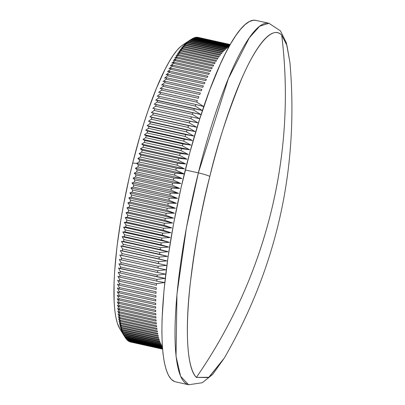 <?xml version="1.0" encoding="UTF-8"?>
<svg xmlns="http://www.w3.org/2000/svg" width="405" height="405" viewBox="0 0 405 405"><rect width="100%" height="100%" fill="white"/><g stroke="black" fill="none" stroke-linecap="round" stroke-linejoin="round"><path stroke-width="0.61" d="M196.374 377.419C186.29 367.948 185.394 326.384 190.072 285.049C195.438 241.957 202.024 205.735 209.831 176.393A11.502 1.448 -166 0 0 198.354 172.874L186.432 227.757L176.944 294.344L176.028 356.238L180.61 376.311L188.624 384.75A185.141 36.759 -77.5 0 1 188.624 384.75A185.141 36.759 -77.5 0 1 198.354 172.874L185.298 169.973A185.141 36.759 102.5 0 0 175.567 381.849L188.624 384.75L202.308 382.73L212.711 374.377L224.304 358.045L209.015 377.273L196.374 377.419A493.675 479.829 -44.3 0 0 270.732 213.334A493.675 479.829 -44.3 0 0 281.713 35.164A177.785 35.296 102.5 0 0 209.831 176.393A177.785 35.296 102.5 0 0 196.374 377.419L208.59 377.576L224.304 358.045C277.096 266.424 298.976 167.933 289.945 62.572L286.897 45.274L281.713 35.164C289.013 94.917 285.353 154.305 270.732 213.334C255.93 272.317 231.144 327.012 196.374 377.419M119.733 328.622L117.369 323.256L115.901 317.474L114.823 310.448L114.154 302.241L114.058 282.624L114.635 271.401L116.994 246.66L120.898 219.667L123.383 205.649L129.296 177.238L132.668 163.124L136.617 163.347L139.112 161.98A156.011 30.972 -77.5 0 1 139.619 159.995A156.011 30.972 102.5 0 0 139.112 161.98L175.79 170.125A156.011 30.972 -77.5 0 1 176.291 168.141L139.619 159.995L137.847 158.482L140.373 157.039A156.011 30.972 -77.5 0 1 140.889 155.064L139.102 153.647L141.659 152.133A156.011 30.972 -77.5 0 1 142.185 150.174L140.383 148.853L142.97 147.268A156.011 30.972 -77.5 0 1 143.507 145.329L141.689 144.104L144.307 142.449A156.011 30.972 -77.5 0 1 144.848 140.53L143.016 139.406L145.663 137.685A156.011 30.972 -77.5 0 1 146.215 135.786L144.362 134.759L147.04 132.977A156.011 30.972 -77.5 0 1 147.597 131.104L145.729 130.172L148.438 128.329A156.011 30.972 -77.5 0 1 148.999 126.481L147.116 125.651L149.85 123.748A156.011 30.972 -77.5 0 1 150.422 121.93L148.513 121.201L151.278 119.237A156.011 30.972 -77.5 0 1 151.855 117.45L149.931 116.822L152.72 114.807A156.011 30.972 -77.5 0 1 153.308 113.056L151.359 112.524L154.178 110.459A156.011 30.972 -77.5 0 1 154.766 108.737L152.796 108.307L155.647 106.196A156.011 30.972 -77.5 0 1 156.239 104.51L154.244 104.181L157.125 102.025A156.011 30.972 -77.5 0 1 157.717 100.379L155.702 100.146L158.608 97.949A156.011 30.972 -77.5 0 1 159.206 96.344L157.165 96.213L160.102 93.975A156.011 30.972 -77.5 0 1 160.699 92.411L197.372 100.556A156.011 30.972 102.5 0 0 196.774 102.121A156.011 30.972 -77.5 0 1 197.372 100.556L160.699 92.411A156.011 30.972 102.5 0 0 160.102 93.975L196.774 102.121L203.745 106.561L195.878 104.49A156.011 30.972 102.5 0 0 195.281 106.1A156.011 30.972 -77.5 0 1 195.878 104.49L159.206 96.344A156.011 30.972 102.5 0 0 158.608 97.949L195.281 106.1L202.277 110.494L194.395 108.525A156.011 30.972 102.5 0 0 193.798 110.175A156.011 30.972 -77.5 0 1 194.395 108.525L157.717 100.379A156.011 30.972 102.5 0 0 157.125 102.025L193.798 110.175L200.824 114.529L192.912 112.661A156.011 30.972 102.5 0 0 192.319 114.347A156.011 30.972 -77.5 0 1 192.912 112.661L156.239 104.51A156.011 30.972 102.5 0 0 155.647 106.196L192.319 114.347L199.371 118.655L191.444 116.888A156.011 30.972 102.5 0 0 190.851 118.604A156.011 30.972 -77.5 0 1 191.444 116.888L154.766 108.737A156.011 30.972 102.5 0 0 154.178 110.459L190.851 118.604L197.934 122.872L189.98 121.201A156.011 30.972 102.5 0 0 189.398 122.958A156.011 30.972 -77.5 0 1 189.98 121.201L153.308 113.056A156.011 30.972 102.5 0 0 152.72 114.807L189.398 122.958L196.506 127.17L188.533 125.601A156.011 30.972 102.5 0 0 187.955 127.388A156.011 30.972 -77.5 0 1 188.533 125.601L151.855 117.45A156.011 30.972 102.5 0 0 151.278 119.237L187.955 127.388L195.094 131.549L187.095 130.076A156.011 30.972 102.5 0 0 186.523 131.893A156.011 30.972 -77.5 0 1 187.095 130.076L150.422 121.93A156.011 30.972 102.5 0 0 149.85 123.748L186.523 131.893L193.691 135.999L185.677 134.627A156.011 30.972 102.5 0 0 185.11 136.475A156.011 30.972 -77.5 0 1 185.677 134.627L148.999 126.481A156.011 30.972 102.5 0 0 148.438 128.329L185.11 136.475L192.309 140.52L184.275 139.249A156.011 30.972 102.5 0 0 183.713 141.122A156.011 30.972 -77.5 0 1 184.275 139.249L147.597 131.104A156.011 30.972 102.5 0 0 147.04 132.977L183.713 141.122L190.942 145.106L182.888 143.937A156.011 30.972 102.5 0 0 182.336 145.83A156.011 30.972 -77.5 0 1 182.888 143.937L146.215 135.786A156.011 30.972 102.5 0 0 145.663 137.685L182.336 145.83L189.596 149.754L181.521 148.681A156.011 30.972 102.5 0 0 180.979 150.599A156.011 30.972 -77.5 0 1 181.521 148.681L144.848 140.53A156.011 30.972 102.5 0 0 144.307 142.449L180.979 150.599L188.264 154.452L180.179 153.48A156.011 30.972 102.5 0 0 179.648 155.414A156.011 30.972 -77.5 0 1 180.179 153.48L143.507 145.329A156.011 30.972 102.5 0 0 142.97 147.268L179.648 155.414L186.963 159.2L178.858 158.325A156.011 30.972 102.5 0 0 178.337 160.279A156.011 30.972 -77.5 0 1 178.858 158.325L142.185 150.174A156.011 30.972 102.5 0 0 141.659 152.133L178.337 160.279L185.682 163.995L177.562 163.215A156.011 30.972 102.5 0 0 177.051 165.184A156.011 30.972 -77.5 0 1 177.562 163.215L140.889 155.064A156.011 30.972 102.5 0 0 140.373 157.039L177.051 165.184L184.422 168.829L176.291 168.141A156.011 30.972 102.5 0 0 175.79 170.125L184.305 173.993L175.046 173.102A156.011 30.972 102.5 0 0 174.555 175.097L181.992 178.585L173.831 178.089A156.011 30.972 102.5 0 0 173.355 180.093L180.817 183.506L172.646 183.095A156.011 30.972 102.5 0 0 172.181 185.11L179.673 188.436L171.492 188.123A156.011 30.972 102.5 0 0 171.037 190.142L178.559 193.382L170.368 193.155A156.011 30.972 102.5 0 0 169.928 195.18L177.481 198.339L169.28 198.197A156.011 30.972 102.5 0 0 168.855 200.217L176.433 203.29L168.227 203.239A156.011 30.972 102.5 0 0 167.817 205.259L175.421 208.241L167.209 208.271A156.011 30.972 102.5 0 0 166.814 210.286L174.449 213.182L166.227 213.293A156.011 30.972 102.5 0 0 165.847 215.303L173.512 218.108L165.286 218.3A156.011 30.972 102.5 0 0 164.921 220.3L172.611 223.013L164.384 223.282A156.011 30.972 102.5 0 0 164.03 225.276L171.75 227.893L163.519 228.238A156.011 30.972 102.5 0 0 163.185 230.217L170.93 232.738L162.699 233.164A156.011 30.972 102.5 0 0 162.38 235.128L170.151 237.553L161.914 238.044A156.011 30.972 102.5 0 0 161.615 239.993L169.411 242.322L161.18 242.884A156.011 30.972 102.5 0 0 160.896 244.812L168.718 247.045L160.481 247.678A156.011 30.972 102.5 0 0 160.218 249.581L168.065 251.718L159.833 252.411A156.011 30.972 102.5 0 0 159.585 254.294L167.457 256.33L159.231 257.089A156.011 30.972 102.5 0 0 158.998 258.947L166.895 260.881L158.669 261.701A156.011 30.972 102.5 0 0 158.456 263.533L166.374 265.366L158.158 266.242A156.011 30.972 102.5 0 0 157.965 268.044L165.903 269.781L157.692 270.712A156.011 30.972 102.5 0 0 157.52 272.479L165.478 274.119L157.272 275.096A156.011 30.972 102.5 0 0 157.12 276.833L165.098 278.372L156.902 279.399A156.011 30.972 102.5 0 0 156.765 281.105L164.769 282.538L156.578 283.616L119.905 275.466A156.011 30.972 102.5 0 0 119.789 277.131L117.911 276.271L119.632 279.587L156.305 287.737A156.011 30.972 102.5 0 0 156.208 289.362A156.011 30.972 -77.5 0 1 156.305 287.737L119.632 279.587A156.011 30.972 102.5 0 0 119.536 281.212L117.673 280.25L119.409 283.611L156.082 291.757A156.011 30.972 102.5 0 0 156.006 293.341A156.011 30.972 -77.5 0 1 156.082 291.757L119.409 283.611A156.011 30.972 102.5 0 0 119.333 285.196L117.485 284.133L119.232 287.53L155.905 295.675A156.011 30.972 102.5 0 0 155.849 297.219A156.011 30.972 -77.5 0 1 155.905 295.675L119.232 287.53A156.011 30.972 102.5 0 0 119.176 289.074L117.349 287.914L119.105 291.342L155.778 299.487A156.011 30.972 102.5 0 0 155.743 300.986A156.011 30.972 -77.5 0 1 155.778 299.487L119.105 291.342A156.011 30.972 102.5 0 0 119.07 292.84L117.258 291.585L119.029 295.042L155.702 303.188A156.011 30.972 102.5 0 0 155.687 304.641A156.011 30.972 -77.5 0 1 155.702 303.188L119.029 295.042A156.011 30.972 102.5 0 0 119.014 296.495L117.217 295.144L119.004 298.627L155.677 306.777A156.011 30.972 102.5 0 0 155.682 308.18A156.011 30.972 -77.5 0 1 155.677 306.777L119.004 298.627A156.011 30.972 102.5 0 0 119.004 300.034L117.227 298.586L119.024 302.095L155.697 310.245A156.011 30.972 102.5 0 0 155.722 311.597A156.011 30.972 -77.5 0 1 155.697 310.245L119.024 302.095A156.011 30.972 102.5 0 0 119.05 303.451L117.283 301.907L119.095 305.441L155.773 313.586A156.011 30.972 102.5 0 0 155.814 314.893A156.011 30.972 -77.5 0 1 155.773 313.586L119.095 305.441A156.011 30.972 102.5 0 0 119.141 306.747L117.389 305.107L119.217 308.656L155.895 316.806A156.011 30.972 102.5 0 0 155.955 318.057A156.011 30.972 -77.5 0 1 155.895 316.806L119.217 308.656A156.011 30.972 102.5 0 0 119.283 309.911L117.541 308.18L119.389 311.744L156.062 319.889A156.011 30.972 102.5 0 0 156.148 321.094A156.011 30.972 -77.5 0 1 156.062 319.889L119.389 311.744A156.011 30.972 102.5 0 0 119.47 312.943L117.744 311.121L119.612 314.695L156.284 322.846A156.011 30.972 102.5 0 0 156.386 323.99A156.011 30.972 -77.5 0 1 156.284 322.846L119.612 314.695A156.011 30.972 102.5 0 0 119.713 315.844L117.992 313.931L119.88 317.515L156.553 325.66A156.011 30.972 102.5 0 0 156.674 326.754A156.011 30.972 -77.5 0 1 156.553 325.66L119.88 317.515A156.011 30.972 102.5 0 0 120.001 318.603L118.29 316.604L120.199 320.193L156.872 328.339A156.011 30.972 102.5 0 0 157.013 329.371A156.011 30.972 -77.5 0 1 156.872 328.339L120.199 320.193A156.011 30.972 102.5 0 0 120.336 321.226L118.635 319.135L120.563 322.724L157.236 330.875A156.011 30.972 102.5 0 0 157.398 331.852A156.011 30.972 -77.5 0 1 157.236 330.875L120.563 322.724A156.011 30.972 102.5 0 0 120.725 323.701L119.029 321.529L120.979 325.114L157.651 333.264A156.011 30.972 102.5 0 0 157.828 334.181A156.011 30.972 -77.5 0 1 157.651 333.264L120.979 325.114A156.011 30.972 102.5 0 0 121.156 326.035L119.47 323.777L121.439 327.356L158.112 335.507A156.011 30.972 102.5 0 0 158.309 336.363A156.011 30.972 -77.5 0 1 158.112 335.507L121.439 327.356A156.011 30.972 102.5 0 0 121.637 328.212L119.956 325.873L121.945 329.447L158.623 337.598A156.011 30.972 102.5 0 0 158.836 338.393A156.011 30.972 -77.5 0 1 158.623 337.598L121.945 329.447A156.011 30.972 102.5 0 0 122.163 330.242L120.487 327.822L122.502 331.386L159.175 339.532A156.011 30.972 102.5 0 0 159.413 340.266A156.011 30.972 -77.5 0 1 159.175 339.532L122.502 331.386A156.011 30.972 102.5 0 0 122.735 332.12L121.065 329.624L123.105 333.168L159.778 341.314A156.011 30.972 102.5 0 0 160.031 341.987A156.011 30.972 -77.5 0 1 159.778 341.314L123.105 333.168A156.011 30.972 102.5 0 0 123.358 333.841L121.687 331.265L123.748 334.793L160.421 342.944A156.011 30.972 102.5 0 0 160.694 343.551A156.011 30.972 -77.5 0 1 160.421 342.944L123.748 334.793A156.011 30.972 102.5 0 0 124.021 335.401L122.35 332.753L124.436 336.261L161.114 344.412A156.011 30.972 102.5 0 0 161.403 344.954A156.011 30.972 -77.5 0 1 161.114 344.412L124.436 336.261A156.011 30.972 102.5 0 0 124.73 336.803L123.059 334.09L125.17 337.567L161.848 345.718A156.011 30.972 102.5 0 0 162.152 346.194A156.011 30.972 -77.5 0 1 161.848 345.718L125.17 337.567A156.011 30.972 102.5 0 0 125.479 338.048A156.011 30.972 -77.5 0 1 125.17 337.567L124.73 336.803A156.011 30.972 -77.5 0 1 124.436 336.261L122.35 332.753L124.021 335.401A156.011 30.972 -77.5 0 1 123.748 334.793L121.687 331.265L123.358 333.841A156.011 30.972 -77.5 0 1 123.105 333.168L121.065 329.624L122.735 332.12A156.011 30.972 -77.5 0 1 122.502 331.386L120.487 327.822L122.163 330.242A156.011 30.972 -77.5 0 1 121.945 329.447L119.956 325.873L121.637 328.212A156.011 30.972 -77.5 0 1 121.439 327.356L119.47 323.777L121.156 326.035A156.011 30.972 -77.5 0 1 120.979 325.114L119.029 321.529L120.725 323.701A156.011 30.972 -77.5 0 1 120.563 322.724L118.635 319.135L120.336 321.226A156.011 30.972 -77.5 0 1 120.199 320.193L118.29 316.604L120.001 318.603A156.011 30.972 -77.5 0 1 119.88 317.515L117.992 313.931L119.713 315.844A156.011 30.972 -77.5 0 1 119.612 314.695L117.744 311.121L119.47 312.943A156.011 30.972 -77.5 0 1 119.389 311.744L117.541 308.18L119.283 309.911A156.011 30.972 -77.5 0 1 119.217 308.656L117.389 305.107L119.141 306.747A156.011 30.972 -77.5 0 1 119.095 305.441L117.283 301.907L119.05 303.451A156.011 30.972 -77.5 0 1 119.024 302.095L117.227 298.586L119.004 300.034A156.011 30.972 -77.5 0 1 119.004 298.627L117.217 295.144L119.014 296.495A156.011 30.972 -77.5 0 1 119.029 295.042L117.258 291.585L119.07 292.84A156.011 30.972 -77.5 0 1 119.105 291.342L117.349 287.914L119.176 289.074A156.011 30.972 -77.5 0 1 119.232 287.53L117.485 284.133L119.333 285.196A156.011 30.972 -77.5 0 1 119.409 283.611L117.673 280.25L119.536 281.212A156.011 30.972 -77.5 0 1 119.632 279.587L117.911 276.271L119.789 277.131A156.011 30.972 -77.5 0 1 119.905 275.466L118.194 272.19L120.093 272.955A156.011 30.972 -77.5 0 1 120.229 271.254L118.523 268.024L120.442 268.687A156.011 30.972 -77.5 0 1 120.599 266.951L118.903 263.771L120.842 264.333A156.011 30.972 -77.5 0 1 121.019 262.561L119.328 259.433L121.292 259.899A156.011 30.972 -77.5 0 1 121.485 258.096L119.799 255.018L121.783 255.383A156.011 30.972 -77.5 0 1 121.996 253.555L120.315 250.533L122.325 250.801A156.011 30.972 -77.5 0 1 122.553 248.943L120.882 245.982L122.912 246.149A156.011 30.972 -77.5 0 1 123.16 244.266L121.49 241.37L123.545 241.436A156.011 30.972 -77.5 0 1 123.808 239.527L122.138 236.697L124.219 236.667A156.011 30.972 -77.5 0 1 124.502 234.738L122.836 231.974L124.942 231.847A156.011 30.972 -77.5 0 1 125.241 229.898L123.571 227.205L125.702 226.977A156.011 30.972 -77.5 0 1 126.021 225.013L124.35 222.391L126.512 222.072A156.011 30.972 -77.5 0 1 126.846 220.092L125.175 217.546L127.357 217.126A156.011 30.972 -77.5 0 1 127.707 215.136L126.036 212.665L128.243 212.154A156.011 30.972 -77.5 0 1 128.613 210.154L126.932 207.76L129.17 207.157A156.011 30.972 -77.5 0 1 129.554 205.148L127.874 202.834L130.137 202.141A156.011 30.972 -77.5 0 1 130.537 200.126L128.846 197.893L131.139 197.108A156.011 30.972 -77.5 0 1 131.554 195.089L129.858 192.942L132.182 192.071A156.011 30.972 -77.5 0 1 132.607 190.051L130.901 187.991L133.255 187.029A156.011 30.972 -77.5 0 1 133.696 185.009L131.984 183.035L134.364 181.992A156.011 30.972 -77.5 0 1 134.819 179.972L133.098 178.089L135.508 176.965A156.011 30.972 -77.5 0 1 135.974 174.95L134.237 173.158L136.677 171.948A156.011 30.972 -77.5 0 1 137.158 169.938L135.412 168.237L137.882 166.951A156.011 30.972 -77.5 0 1 138.373 164.951L136.617 163.347L132.668 163.124A148.341 29.454 102.5 0 0 119.713 328.592L124.674 336.747M126.274 339.127A156.011 30.972 -77.5 0 1 125.95 338.717A156.011 30.972 102.5 0 0 126.274 339.127L162.415 347.156L126.274 339.127M127.109 340.043A156.011 30.972 -77.5 0 1 126.77 339.699A156.011 30.972 102.5 0 0 127.109 340.043L162.471 347.9L127.109 340.043M127.985 340.797A156.011 30.972 -77.5 0 1 127.626 340.514A156.011 30.972 102.5 0 0 127.985 340.797L162.516 348.467L127.985 340.797M128.901 341.385A156.011 30.972 -77.5 0 1 128.527 341.167A156.011 30.972 102.5 0 0 128.901 341.385L162.547 348.862L128.901 341.385M129.853 341.805A156.011 30.972 -77.5 0 1 129.468 341.658A156.011 30.972 102.5 0 0 129.853 341.805L162.562 349.075L129.853 341.805M130.643 342.022A156.011 30.972 -77.5 0 1 130.445 341.977A156.011 30.972 102.5 0 0 130.542 342.002L162.567 349.115M156.578 283.616A156.011 30.972 102.5 0 0 156.467 285.282A156.011 30.972 -77.5 0 1 156.578 283.616L119.905 275.466L118.194 272.19L120.093 272.955L156.765 281.105A156.011 30.972 -77.5 0 1 156.902 279.399L120.229 271.254A156.011 30.972 102.5 0 0 120.093 272.955L156.765 281.105L164.769 282.538L156.578 283.616M191.388 39.204A156.011 30.972 -77.5 0 1 191.707 38.996L228.385 47.142A156.011 30.972 102.5 0 0 227.899 47.461L191.226 39.315L187.839 41.578L190.497 39.837L227.17 47.987A156.011 30.972 102.5 0 0 226.673 48.367L190.001 40.222L186.629 42.52L189.256 40.844L225.929 48.99A156.011 30.972 102.5 0 0 225.423 49.44L188.75 41.29L185.389 43.618L187.986 42.009L224.659 50.159A156.011 30.972 102.5 0 0 224.142 50.671L187.469 42.525L184.123 44.879L186.69 43.34L223.368 51.486A156.011 30.972 102.5 0 0 222.841 52.063L186.168 43.917L182.837 46.297L185.374 44.828L222.046 52.974A156.011 30.972 102.5 0 0 221.515 53.617L184.837 45.471L181.526 47.866L184.032 46.474L220.705 54.624A156.011 30.972 102.5 0 0 220.163 55.328L183.485 47.182L180.19 49.597L182.67 48.281L219.343 56.427A156.011 30.972 102.5 0 0 218.791 57.196L182.118 49.045L178.838 51.476L181.288 50.24L217.961 58.386A156.011 30.972 102.5 0 0 217.399 59.216L180.726 51.065L177.466 53.506L179.886 52.351L216.559 60.497A156.011 30.972 102.5 0 0 215.992 61.388L179.319 53.237L176.074 55.682L178.468 54.609L215.141 62.76A156.011 30.972 102.5 0 0 214.569 63.706L177.891 55.561L174.671 58.006L177.031 57.019L213.708 65.17A156.011 30.972 102.5 0 0 213.126 66.177L176.453 58.026L173.254 60.477L175.583 59.575L212.26 67.721A156.011 30.972 102.5 0 0 211.673 68.789L175 60.639L171.821 63.084L174.125 62.274L210.797 70.419A156.011 30.972 102.5 0 0 210.21 71.538L173.537 63.393L170.378 65.833L172.651 65.109L209.329 73.254A156.011 30.972 102.5 0 0 208.737 74.434L172.059 66.283L168.925 68.713L171.173 68.08L207.846 76.226A156.011 30.972 102.5 0 0 207.254 77.456L170.576 69.311L167.468 71.725L169.685 71.184L206.363 79.334A156.011 30.972 102.5 0 0 205.765 80.615L169.088 72.47L165.999 74.869L168.191 74.419L204.869 82.569A156.011 30.972 102.5 0 0 204.267 83.901L167.594 75.755L164.531 78.135L166.698 77.78L203.371 85.931A156.011 30.972 102.5 0 0 202.768 87.313L166.096 79.162L163.058 81.521L165.2 81.263L201.872 89.414A156.011 30.972 102.5 0 0 201.27 90.841L164.597 82.696L161.585 85.025L163.696 84.868L200.369 93.013A156.011 30.972 102.5 0 0 199.771 94.492L163.094 86.341L160.107 88.644L162.197 88.584L198.87 96.729A156.011 30.972 102.5 0 0 198.273 98.253L161.595 90.102L158.633 92.375L160.699 92.411L158.633 92.375L161.595 90.102A156.011 30.972 -77.5 0 1 162.197 88.584A156.011 30.972 102.5 0 0 161.595 90.102L198.273 98.253A156.011 30.972 -77.5 0 1 198.87 96.729L162.197 88.584L160.107 88.644L163.094 86.341A156.011 30.972 -77.5 0 1 163.696 84.868A156.011 30.972 102.5 0 0 163.094 86.341L199.771 94.492A156.011 30.972 -77.5 0 1 200.369 93.013L163.696 84.868L161.585 85.025L164.597 82.696A156.011 30.972 -77.5 0 1 165.2 81.263A156.011 30.972 102.5 0 0 164.597 82.696L201.27 90.841A156.011 30.972 -77.5 0 1 201.872 89.414L165.2 81.263L163.058 81.521L166.096 79.162A156.011 30.972 -77.5 0 1 166.698 77.78A156.011 30.972 102.5 0 0 166.096 79.162L202.768 87.313A156.011 30.972 -77.5 0 1 203.371 85.931L166.698 77.78L164.531 78.135L167.594 75.755A156.011 30.972 -77.5 0 1 168.191 74.419A156.011 30.972 102.5 0 0 167.594 75.755L204.267 83.901A156.011 30.972 -77.5 0 1 204.869 82.569L168.191 74.419L165.999 74.869L169.088 72.47A156.011 30.972 -77.5 0 1 169.685 71.184A156.011 30.972 102.5 0 0 169.088 72.47L205.765 80.615A156.011 30.972 -77.5 0 1 206.363 79.334L169.685 71.184L167.468 71.725L170.576 69.311A156.011 30.972 -77.5 0 1 171.173 68.08A156.011 30.972 102.5 0 0 170.576 69.311L207.254 77.456A156.011 30.972 -77.5 0 1 207.846 76.226L171.173 68.08L168.925 68.713L172.059 66.283A156.011 30.972 -77.5 0 1 172.651 65.109A156.011 30.972 102.5 0 0 172.059 66.283L208.737 74.434A156.011 30.972 -77.5 0 1 209.329 73.254L172.651 65.109L170.378 65.833L173.537 63.393A156.011 30.972 -77.5 0 1 174.125 62.274A156.011 30.972 102.5 0 0 173.537 63.393L210.21 71.538A156.011 30.972 -77.5 0 1 210.797 70.419L174.125 62.274L171.821 63.084L175 60.639A156.011 30.972 -77.5 0 1 175.583 59.575A156.011 30.972 102.5 0 0 175 60.639L211.673 68.789A156.011 30.972 -77.5 0 1 212.26 67.721L175.583 59.575L173.254 60.477L176.453 58.026A156.011 30.972 -77.5 0 1 177.031 57.019A156.011 30.972 102.5 0 0 176.453 58.026L213.126 66.177A156.011 30.972 -77.5 0 1 213.708 65.17L177.031 57.019L174.671 58.006L177.891 55.561A156.011 30.972 -77.5 0 1 178.468 54.609A156.011 30.972 102.5 0 0 177.891 55.561L214.569 63.706A156.011 30.972 -77.5 0 1 215.141 62.76L178.468 54.609L176.074 55.682L179.319 53.237A156.011 30.972 -77.5 0 1 179.886 52.351A156.011 30.972 102.5 0 0 179.319 53.237L215.992 61.388A156.011 30.972 -77.5 0 1 216.559 60.497L179.886 52.351L177.466 53.506L180.726 51.065A156.011 30.972 -77.5 0 1 181.288 50.24A156.011 30.972 102.5 0 0 180.726 51.065L217.399 59.216A156.011 30.972 -77.5 0 1 217.961 58.386L181.288 50.24L178.838 51.476L182.118 49.045A156.011 30.972 -77.5 0 1 182.67 48.281A156.011 30.972 102.5 0 0 182.118 49.045L218.791 57.196A156.011 30.972 -77.5 0 1 219.343 56.427L182.67 48.281L180.19 49.597L183.485 47.182A156.011 30.972 -77.5 0 1 184.032 46.474A156.011 30.972 102.5 0 0 183.485 47.182L220.163 55.328A156.011 30.972 -77.5 0 1 220.705 54.624L184.032 46.474L181.526 47.866L184.837 45.471A156.011 30.972 -77.5 0 1 185.374 44.828A156.011 30.972 102.5 0 0 184.837 45.471L221.515 53.617A156.011 30.972 -77.5 0 1 222.046 52.974L185.374 44.828L182.837 46.297L186.168 43.917A156.011 30.972 -77.5 0 1 186.69 43.34A156.011 30.972 102.5 0 0 186.168 43.917L222.841 52.063A156.011 30.972 -77.5 0 1 223.368 51.486L186.69 43.34L184.123 44.879L187.469 42.525A156.011 30.972 -77.5 0 1 187.986 42.009A156.011 30.972 102.5 0 0 187.469 42.525L224.142 50.671A156.011 30.972 -77.5 0 1 224.659 50.159L187.986 42.009L185.389 43.618L188.75 41.29A156.011 30.972 -77.5 0 1 189.256 40.844A156.011 30.972 102.5 0 0 188.75 41.29L225.423 49.44A156.011 30.972 -77.5 0 1 225.929 48.99L189.256 40.844L186.629 42.52L190.001 40.222A156.011 30.972 -77.5 0 1 190.497 39.837A156.011 30.972 102.5 0 0 190.001 40.222L226.673 48.367A156.011 30.972 -77.5 0 1 227.17 47.987L190.497 39.837L187.839 41.578L191.226 39.315L227.899 47.461A156.011 30.972 -77.5 0 1 228.385 47.142L191.707 38.996A156.011 30.972 102.5 0 0 191.226 39.315A156.011 30.972 -77.5 0 1 191.388 39.204L182.726 44.97A148.341 29.454 102.5 0 0 132.668 163.124L140.079 135.746L144.053 122.75L148.149 110.383L156.553 88.001L164.982 69.463L169.103 61.869L173.102 55.49L176.95 50.382L180.605 46.605L182.766 44.945M138.373 164.951A156.011 30.972 102.5 0 0 137.882 166.951L174.555 175.097A156.011 30.972 -77.5 0 1 175.046 173.102L138.373 164.951L136.617 163.347L139.112 161.98L175.79 170.125L183.192 173.694L136.617 163.347L183.192 173.694L175.046 173.102L138.373 164.951M173.355 180.093A156.011 30.972 -77.5 0 1 173.831 178.089L137.158 169.938A156.011 30.972 102.5 0 0 136.677 171.948L173.355 180.093L180.817 183.506L134.237 173.158L136.677 171.948L173.355 180.093M172.181 185.11A156.011 30.972 -77.5 0 1 172.646 183.095L135.974 174.95A156.011 30.972 102.5 0 0 135.508 176.965L172.181 185.11L179.673 188.436L133.098 178.089L135.508 176.965L172.181 185.11M171.037 190.142A156.011 30.972 -77.5 0 1 171.492 188.123L134.819 179.972A156.011 30.972 102.5 0 0 134.364 181.992L171.037 190.142L178.559 193.382L131.984 183.035L134.364 181.992L171.037 190.142M169.928 195.18A156.011 30.972 -77.5 0 1 170.368 193.155L133.696 185.009A156.011 30.972 102.5 0 0 133.255 187.029L169.928 195.18L177.481 198.339L130.901 187.991L133.255 187.029L169.928 195.18M168.855 200.217A156.011 30.972 -77.5 0 1 169.28 198.197L132.607 190.051A156.011 30.972 102.5 0 0 132.182 192.071L168.855 200.217L176.433 203.29L129.858 192.942L132.182 192.071L168.855 200.217M167.817 205.259A156.011 30.972 -77.5 0 1 168.227 203.239L131.554 195.089A156.011 30.972 102.5 0 0 131.139 197.108L167.817 205.259L175.421 208.241L128.846 197.893L131.139 197.108L167.817 205.259M166.814 210.286A156.011 30.972 -77.5 0 1 167.209 208.271L130.537 200.126A156.011 30.972 102.5 0 0 130.137 202.141L166.814 210.286L174.449 213.182L127.874 202.834L130.137 202.141L166.814 210.286M165.847 215.303A156.011 30.972 -77.5 0 1 166.227 213.293L129.554 205.148A156.011 30.972 102.5 0 0 129.17 207.157L165.847 215.303L173.512 218.108L126.932 207.76L129.17 207.157L165.847 215.303M164.921 220.3A156.011 30.972 -77.5 0 1 165.286 218.3L128.613 210.154A156.011 30.972 102.5 0 0 128.243 212.154L164.921 220.3L172.611 223.013L126.036 212.665L128.243 212.154L164.921 220.3M164.03 225.276A156.011 30.972 -77.5 0 1 164.384 223.282L127.707 215.136A156.011 30.972 102.5 0 0 127.357 217.126L164.03 225.276L171.75 227.893L125.175 217.546L127.357 217.126L164.03 225.276M163.185 230.217A156.011 30.972 -77.5 0 1 163.519 228.238L126.846 220.092A156.011 30.972 102.5 0 0 126.512 222.072L163.185 230.217L170.93 232.738L124.35 222.391L126.512 222.072L163.185 230.217M162.38 235.128A156.011 30.972 -77.5 0 1 162.699 233.164L126.021 225.013A156.011 30.972 102.5 0 0 125.702 226.977L162.38 235.128L170.151 237.553L123.571 227.205L125.702 226.977L162.38 235.128M161.615 239.993A156.011 30.972 -77.5 0 1 161.914 238.044L125.241 229.898A156.011 30.972 102.5 0 0 124.942 231.847L161.615 239.993L169.411 242.322L122.836 231.974L124.942 231.847L161.615 239.993M160.896 244.812A156.011 30.972 -77.5 0 1 161.18 242.884L124.502 234.738A156.011 30.972 102.5 0 0 124.219 236.667L160.896 244.812L168.718 247.045L122.138 236.697L124.219 236.667L160.896 244.812M160.218 249.581A156.011 30.972 -77.5 0 1 160.481 247.678L123.808 239.527A156.011 30.972 102.5 0 0 123.545 241.436L160.218 249.581L168.065 251.718L121.49 241.37L123.545 241.436L160.218 249.581M159.585 254.294A156.011 30.972 -77.5 0 1 159.833 252.411L123.16 244.266A156.011 30.972 102.5 0 0 122.912 246.149L167.457 256.33L120.882 245.982L122.912 246.149L159.585 254.294M158.998 258.947A156.011 30.972 -77.5 0 1 159.231 257.089L122.553 248.943A156.011 30.972 102.5 0 0 122.325 250.801L158.998 258.947M158.456 263.533A156.011 30.972 -77.5 0 1 158.669 261.701L121.996 253.555A156.011 30.972 102.5 0 0 121.783 255.383L158.456 263.533M157.965 268.044A156.011 30.972 -77.5 0 1 158.158 266.242L121.485 258.096A156.011 30.972 102.5 0 0 121.292 259.899L165.903 269.781L157.692 270.712L121.019 262.561A156.011 30.972 102.5 0 0 120.842 264.333L157.52 272.479A156.011 30.972 -77.5 0 1 157.692 270.712L121.019 262.561L119.328 259.433L157.965 268.044M157.12 276.833A156.011 30.972 -77.5 0 1 157.272 275.096L120.599 266.951A156.011 30.972 102.5 0 0 120.442 268.687L165.098 278.372L156.902 279.399L120.229 271.254L118.523 268.024L157.12 276.833M119.789 277.131L156.467 285.282L119.789 277.131M119.536 281.212L156.208 289.362L119.536 281.212M119.333 285.196L156.006 293.341L119.333 285.196M119.176 289.074L155.849 297.219L119.176 289.074M119.07 292.84L155.743 300.986L119.07 292.84M119.014 296.495L155.687 304.641L119.014 296.495M119.004 300.034L155.682 308.18L119.004 300.034M119.05 303.451L155.722 311.597L119.05 303.451M119.141 306.747L155.814 314.893L119.141 306.747M119.283 309.911L155.955 318.057L119.283 309.911M119.47 312.943L156.148 321.094L119.47 312.943M119.713 315.844L156.386 323.99L119.713 315.844M120.001 318.603L156.674 326.754L120.001 318.603M120.336 321.226L157.013 329.371L120.336 321.226M120.725 323.701L157.398 331.852L120.725 323.701M121.156 326.035L157.828 334.181L121.156 326.035M121.637 328.212L158.309 336.363L121.637 328.212M122.163 330.242L158.836 338.393L122.163 330.242M122.735 332.12L159.413 340.266L122.735 332.12M123.358 333.841L160.031 341.987L123.358 333.841M124.021 335.401L160.694 343.551L124.021 335.401M124.73 336.803L161.403 344.954L124.73 336.803M125.479 338.048L162.152 346.194L125.479 338.048M162.39 346.812L125.95 338.717L162.39 346.812M162.451 347.622L126.77 339.699L162.451 347.622M162.496 348.265L127.626 340.514L162.496 348.265M162.537 348.725L128.527 341.167L162.537 348.725M162.557 349.009L129.468 341.658L162.557 349.009M230.232 44.53L198.212 37.407A156.011 30.972 102.5 0 0 197.908 37.346A156.011 30.972 -77.5 0 1 198.313 37.432M196.881 37.26L230.161 44.656L196.881 37.26A156.011 30.972 -77.5 0 1 197.296 37.275A156.011 30.972 102.5 0 0 196.881 37.26M230.202 44.585L197.296 37.275L230.202 44.585M195.817 37.336L230.005 44.935L195.817 37.336A156.011 30.972 -77.5 0 1 196.248 37.285A156.011 30.972 102.5 0 0 195.817 37.336M230.075 44.803L196.248 37.285L230.075 44.803M194.719 37.584L229.756 45.37L194.719 37.584A156.011 30.972 -77.5 0 1 195.159 37.462A156.011 30.972 102.5 0 0 194.719 37.584M229.863 45.173L195.159 37.462L229.863 45.173M193.585 37.994L229.422 45.957L193.585 37.994A156.011 30.972 -77.5 0 1 194.041 37.812A156.011 30.972 102.5 0 0 193.585 37.994M229.569 45.704L194.041 37.812L229.569 45.704M192.421 38.571L229.012 46.702L192.421 38.571A156.011 30.972 -77.5 0 1 192.891 38.318A156.011 30.972 102.5 0 0 192.421 38.571M229.184 46.383L192.891 38.318L229.184 46.383M268.93 23.277L259.691 26.224L249.272 37.878L228.359 78.656L198.354 172.874A11.502 1.448 14 0 1 209.831 176.393C216.857 146.245 227.337 114.013 241.274 79.694C254.917 47.532 271.963 24.335 281.713 35.164L286.942 45.431L289.945 62.572L286.355 42.849L280.468 30.891L268.93 23.277L255.874 20.377A185.141 36.759 102.5 0 0 185.298 169.973L198.354 172.874A185.141 36.759 -77.5 0 1 268.93 23.277A185.141 36.759 -77.5 0 1 268.94 23.277M174.484 381.515L171.29 379.323L168.52 375.415L166.207 369.826L164.374 362.612L163.028 353.838L162.197 343.602L161.879 331.989L162.076 319.115L164.02 290.096L167.948 257.656L173.71 223.044L181.091 187.591L189.803 152.655L199.508 119.581L209.836 89.642L220.396 63.985L225.631 53.08L230.769 43.598L235.766 35.635L240.57 29.266L245.131 24.548L249.409 21.536L253.368 20.25L255.914 20.387M177.051 165.184L184.422 168.829L137.847 158.482L140.373 157.039L177.051 165.184M184.422 168.829L176.291 168.141L139.619 159.995L137.847 158.482L184.422 168.829M178.337 160.279L185.682 163.995L139.102 153.647L141.659 152.133L178.337 160.279M185.682 163.995L177.562 163.215L140.889 155.064L139.102 153.647L185.682 163.995M179.648 155.414L186.963 159.2L140.383 148.853L142.97 147.268L179.648 155.414M186.963 159.2L178.858 158.325L142.185 150.174L140.383 148.853L186.963 159.2M180.979 150.599L188.264 154.452L141.689 144.104L144.307 142.449L180.979 150.599M188.264 154.452L180.179 153.48L143.507 145.329L141.689 144.104L188.264 154.452M182.336 145.83L189.596 149.754L143.016 139.406L145.663 137.685L182.336 145.83M189.596 149.754L181.521 148.681L144.848 140.53L143.016 139.406L189.596 149.754M183.713 141.122L190.942 145.106L144.362 134.759L147.04 132.977L183.713 141.122M190.942 145.106L182.888 143.937L146.215 135.786L144.362 134.759L190.942 145.106M185.11 136.475L192.309 140.52L145.729 130.172L148.438 128.329L185.11 136.475M192.309 140.52L184.275 139.249L147.597 131.104L145.729 130.172L192.309 140.52M186.523 131.893L193.691 135.999L147.116 125.651L149.85 123.748L186.523 131.893M193.691 135.999L185.677 134.627L148.999 126.481L147.116 125.651L193.691 135.999M187.955 127.388L195.094 131.549L148.513 121.201L151.278 119.237L187.955 127.388M195.094 131.549L150.422 121.93L148.513 121.201L195.094 131.549M189.398 122.958L196.506 127.17L149.931 116.822L152.72 114.807L189.398 122.958M196.506 127.17L149.931 116.822L196.506 127.17M190.851 118.604L197.934 122.872L151.359 112.524L154.178 110.459L190.851 118.604M197.934 122.872L151.359 112.524L197.934 122.872M192.319 114.347L199.371 118.655L152.796 108.307L155.647 106.196L192.319 114.347M193.798 110.175L200.824 114.529L154.244 104.181L157.125 102.025L193.798 110.175M195.281 106.1L202.277 110.494L155.702 100.146L158.608 97.949L195.281 106.1M196.774 102.121L203.745 106.561L195.878 104.49L159.206 96.344L157.165 96.213L160.102 93.975L196.774 102.121M157.52 272.479L165.478 274.119L157.272 275.096L120.599 266.951L118.903 263.771L157.52 272.479M166.374 265.366L158.158 266.242L121.485 258.096L119.799 255.018L166.374 265.366M166.895 260.881L158.669 261.701L121.996 253.555L120.315 250.533L166.895 260.881M167.457 256.33L159.231 257.089L122.553 248.943L120.882 245.982L167.457 256.33M168.065 251.718L159.833 252.411L123.16 244.266L121.49 241.37L168.065 251.718M168.718 247.045L160.481 247.678L123.808 239.527L122.138 236.697L168.718 247.045M169.411 242.322L161.18 242.884L124.502 234.738L122.836 231.974L169.411 242.322M170.151 237.553L161.914 238.044L125.241 229.898L123.571 227.205L170.151 237.553M170.93 232.738L162.699 233.164L126.021 225.013L124.35 222.391L170.93 232.738M171.75 227.893L163.519 228.238L126.846 220.092L125.175 217.546L171.75 227.893M172.611 223.013L164.384 223.282L127.707 215.136L126.036 212.665L172.611 223.013M173.512 218.108L165.286 218.3L128.613 210.154L126.932 207.76L173.512 218.108M174.449 213.182L166.227 213.293L129.554 205.148L127.874 202.834L174.449 213.182M175.421 208.241L167.209 208.271L130.537 200.126L128.846 197.893L175.421 208.241M176.433 203.29L168.227 203.239L131.554 195.089L129.858 192.942L176.433 203.29M177.481 198.339L169.28 198.197L132.607 190.051L130.901 187.991L177.481 198.339M178.559 193.382L170.368 193.155L133.696 185.009L131.984 183.035L178.559 193.382M179.673 188.436L171.492 188.123L134.819 179.972L133.098 178.089L179.673 188.436M180.817 183.506L172.646 183.095L135.974 174.95L134.237 173.158L180.817 183.506M174.555 175.097L181.992 178.585L135.412 168.237L137.882 166.951L174.555 175.097M181.992 178.585L173.831 178.089L137.158 169.938L135.412 168.237L181.992 178.585"/></g></svg>
